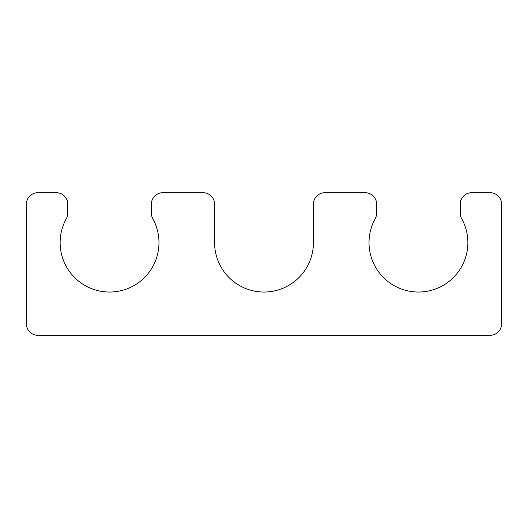 <?xml version="1.0" encoding="UTF-8"?>
<svg xmlns="http://www.w3.org/2000/svg" width="528" height="528" viewBox="0 0 528 528"><rect width="100%" height="100%" fill="white"/><g stroke="black" fill="none" stroke-linecap="round" stroke-linejoin="round"><path stroke-width="0.79" d="M26.4 323.875L26.4 204.125A11.405 11.405 0 0 1 37.805 192.72L56.338 192.72A11.405 11.405 0 0 1 67.742 204.125L67.742 213.167A11.405 11.405 0 0 1 66.317 218.684A49.421 49.421 0 0 0 109.56 292.037A49.421 49.421 0 0 0 152.803 218.691A11.405 11.405 0 0 1 151.378 213.167L151.378 204.125A11.405 11.405 0 0 1 162.782 192.72L203.174 192.72A11.405 11.405 0 0 1 214.579 204.125L214.579 242.616A49.421 49.421 0 0 0 264 292.037A49.421 49.421 0 0 0 313.421 242.616L313.421 204.125A11.405 11.405 0 0 1 324.826 192.72L365.218 192.72A11.405 11.405 0 0 1 376.622 204.125L376.622 213.167A11.405 11.405 0 0 1 375.197 218.691A49.421 49.421 0 0 0 418.44 292.037A49.421 49.421 0 0 0 461.683 218.684A11.405 11.405 0 0 1 460.258 213.167L460.258 204.125A11.405 11.405 0 0 1 471.662 192.72L490.195 192.72A11.405 11.405 0 0 1 501.6 204.125L501.6 323.875A11.405 11.405 0 0 1 490.195 335.28L37.805 335.28A11.405 11.405 0 0 1 26.4 323.875"/></g></svg>
